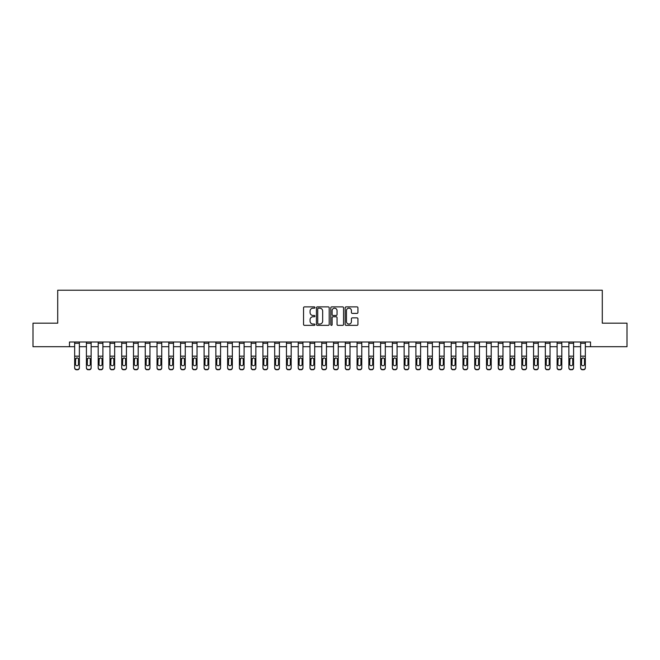 <?xml version="1.0" encoding="UTF-8"?>
<svg xmlns="http://www.w3.org/2000/svg" width="660" height="660" viewBox="0 0 660 660"><rect width="100%" height="100%" fill="white"/><g stroke="black" fill="none" stroke-linecap="round" stroke-linejoin="round"><path stroke-width="0.99" d="M314.935 307.519A0.643 0.643 0 0 0 314.292 306.875L304.474 306.875A0.924 0.924 0 0 0 303.55 307.799L303.55 324.431A0.924 0.924 0 0 0 304.474 325.355L314.292 325.355A0.643 0.643 0 0 0 314.935 324.712A0.643 0.643 0 0 0 314.292 324.06L313.022 324.06A2.954 2.954 0 0 1 310.068 321.106L310.068 319.721A2.954 2.954 0 0 1 313.022 316.759L314.292 316.759A0.643 0.643 0 0 0 314.935 316.115A0.643 0.643 0 0 0 314.292 315.472L313.022 315.472A2.954 2.954 0 0 1 310.068 312.51L310.068 311.124A2.954 2.954 0 0 1 313.022 308.171L314.292 308.171A0.643 0.643 0 0 0 314.935 307.519M357.002 313.393A0.924 0.924 0 0 0 357.926 312.469L357.926 307.799A0.924 0.924 0 0 0 357.002 306.875L346.104 306.875A0.924 0.924 0 0 0 345.18 307.799L345.18 324.431A0.924 0.924 0 0 0 346.104 325.355L357.002 325.355A0.924 0.924 0 0 0 357.926 324.431L357.926 318.796A0.924 0.924 0 0 0 357.002 317.873L352.341 317.873A0.924 0.924 0 0 0 351.417 318.796L351.417 321.593A2.475 2.475 0 0 1 348.942 324.06A2.475 2.475 0 0 1 346.467 321.593L346.467 310.637A2.475 2.475 0 0 1 348.942 308.171A2.475 2.475 0 0 1 351.417 310.637L351.417 312.469A0.924 0.924 0 0 0 352.341 313.393L357.002 313.393M69.481 346.706L33 346.706L33 323.177L57.709 323.177L57.709 290.227L602.291 290.227L602.291 323.177L627 323.177L627 346.706L590.518 346.706L590.518 342.004L69.481 342.004L69.481 346.706L74.654 346.706M329.191 307.799A0.924 0.924 0 0 0 328.267 306.875L317.361 306.875A0.924 0.924 0 0 0 316.437 307.799L316.437 324.431A0.924 0.924 0 0 0 317.361 325.355L328.267 325.355A0.924 0.924 0 0 0 329.191 324.431L329.191 307.799M331.733 306.875L342.639 306.875A0.924 0.924 0 0 1 343.563 307.799L343.563 324.431A0.924 0.924 0 0 1 342.639 325.355L337.969 325.355A0.924 0.924 0 0 1 337.046 324.431L337.046 317.683A0.924 0.924 0 0 0 336.121 316.759L333.028 316.759A0.924 0.924 0 0 0 332.104 317.683L332.104 324.712A0.643 0.643 0 0 1 331.452 325.355A0.643 0.643 0 0 1 330.808 324.712L330.808 307.799A0.924 0.924 0 0 1 331.733 306.875M79.365 346.706L86.419 346.706M91.129 346.706L98.191 346.706M102.894 346.706L109.956 346.706M114.667 346.706L121.72 346.706M126.431 346.706L133.493 346.706M138.196 346.706L145.258 346.706M149.96 346.706L157.022 346.706M161.733 346.706L168.795 346.706M173.498 346.706L180.56 346.706M185.262 346.706L192.324 346.706M197.035 346.706L204.097 346.706M208.799 346.706L215.861 346.706M220.564 346.706L227.626 346.706M232.337 346.706L239.39 346.706M244.101 346.706L251.163 346.706M255.865 346.706L262.927 346.706M267.638 346.706L274.692 346.706M279.403 346.706L286.465 346.706M291.167 346.706L298.229 346.706M302.932 346.706L309.994 346.706M314.704 346.706L321.766 346.706M326.469 346.706L333.531 346.706M338.233 346.706L345.296 346.706M350.006 346.706L357.068 346.706M361.771 346.706L368.833 346.706M373.535 346.706L380.597 346.706M385.308 346.706L392.362 346.706M397.072 346.706L404.135 346.706M408.837 346.706L415.899 346.706M420.61 346.706L427.663 346.706M432.374 346.706L439.436 346.706M444.139 346.706L451.201 346.706M455.903 346.706L462.965 346.706M467.676 346.706L474.738 346.706M479.44 346.706L486.502 346.706M491.205 346.706L498.267 346.706M502.978 346.706L510.04 346.706M514.742 346.706L521.804 346.706M526.507 346.706L533.569 346.706M538.279 346.706L545.333 346.706M550.044 346.706L557.106 346.706M561.808 346.706L568.87 346.706M573.581 346.706L580.635 346.706M585.346 346.706L590.518 346.706M318.384 308.171A0.643 0.643 0 0 0 317.732 308.814L317.732 323.416A0.643 0.643 0 0 0 318.384 324.06L319.721 324.06A2.954 2.954 0 0 0 322.674 321.106L322.674 311.124A2.954 2.954 0 0 0 319.721 308.171L318.384 308.171M337.046 310.687A2.475 2.475 0 0 0 334.57 308.212A2.475 2.475 0 0 0 332.104 310.687L332.104 314.548A0.924 0.924 0 0 0 333.028 315.472L336.121 315.472A0.924 0.924 0 0 0 337.046 314.548L337.046 310.687M74.654 358.891L74.654 367.612A1.881 1.864 0 0 0 76.535 369.476L77.476 369.476A1.881 1.864 0 0 0 79.365 367.612L79.365 367.909A1.881 1.864 180 0 1 77.476 369.773L77.476 369.476M78.515 364.246L78.515 359.287L78.515 364.246A1.51 1.493 180 0 1 77.005 365.739A1.51 1.493 180 0 0 78.515 364.246M75.504 364.543L75.504 364.246A1.51 1.493 180 0 0 77.005 365.739M75.504 364.246L75.669 358.594L77.005 357.778L78.35 358.594L77.005 357.778L75.504 359.172M79.365 342.004L79.365 367.909M74.654 342.004L74.654 367.909A1.881 1.864 180 0 0 76.535 369.773L77.476 369.773M79.365 358.594L78.35 358.594L78.515 359.287M86.419 358.891L86.419 367.909A1.881 1.864 180 0 0 88.308 369.773L89.249 369.476A1.881 1.864 0 0 0 91.129 367.612L91.129 367.909A1.881 1.864 180 0 1 89.249 369.773M90.28 364.246L90.28 359.287L90.28 364.246A1.51 1.493 180 0 1 88.778 365.739A1.51 1.493 180 0 0 90.28 364.246M87.269 364.543L87.269 364.246A1.51 1.493 180 0 0 88.778 365.739M87.269 364.246L87.433 358.594L88.778 357.778L90.115 358.594L88.778 357.778L87.269 359.172M98.191 358.891L98.191 367.909A1.881 1.864 180 0 0 100.072 369.773L101.013 369.476A1.881 1.864 0 0 0 102.894 367.612L102.894 367.909A1.881 1.864 180 0 1 101.013 369.773M102.052 364.246L102.052 359.287L102.052 364.246A1.51 1.493 180 0 1 100.543 365.739A1.51 1.493 180 0 0 102.052 364.246M99.033 364.543L99.033 364.246A1.51 1.493 180 0 0 100.543 365.739M99.033 364.246L99.206 358.594L100.543 357.778L101.879 358.594L100.543 357.778L99.033 359.172M109.956 358.891L109.956 367.909A1.881 1.864 180 0 0 111.837 369.773L112.777 369.476A1.881 1.864 0 0 0 114.667 367.612L114.667 367.909A1.881 1.864 180 0 1 112.777 369.773M113.817 364.246L113.817 359.287L113.817 364.246A1.51 1.493 180 0 1 112.307 365.739A1.51 1.493 180 0 0 113.817 364.246M110.806 364.543L110.806 364.246A1.51 1.493 180 0 0 112.307 365.739M110.806 364.246L110.971 358.594L112.307 357.778L113.652 358.594L112.307 357.778L110.806 359.172M91.129 342.004L91.129 367.909M86.419 342.004L86.419 367.612A1.881 1.864 0 0 0 88.308 369.476L89.249 369.476M88.308 369.476L88.308 369.773A1.881 1.864 180 0 1 86.419 367.909L86.419 367.909M91.129 358.594L90.115 358.594L90.28 359.287M102.894 342.004L102.894 367.909M98.191 342.004L98.191 367.612A1.881 1.864 0 0 0 100.072 369.476L101.013 369.476M100.072 369.476L100.072 369.773A1.881 1.864 180 0 1 98.191 367.909L98.191 367.909M102.894 358.594L101.879 358.594L102.052 359.287M114.667 342.004L114.667 367.909M109.956 342.004L109.956 367.612A1.881 1.864 0 0 0 111.837 369.476L112.777 369.476M111.837 369.476L111.837 369.773A1.881 1.864 180 0 1 109.956 367.909L109.956 367.909M114.667 358.594L113.652 358.594L113.817 359.287M121.72 358.891L121.72 367.909A1.881 1.864 180 0 0 123.61 369.773L124.55 369.476A1.881 1.864 0 0 0 126.431 367.612L126.431 367.909A1.881 1.864 180 0 1 124.55 369.773M125.581 364.246L125.581 359.287L125.581 364.246A1.51 1.493 180 0 1 124.08 365.739A1.51 1.493 180 0 0 125.581 364.246M122.57 364.543L122.57 364.246A1.51 1.493 180 0 0 124.08 365.739M122.57 364.246L122.735 358.594L124.08 357.778L125.416 358.594L124.08 357.778L122.57 359.172M126.431 342.004L126.431 367.909M121.72 342.004L121.72 367.612A1.881 1.864 0 0 0 123.61 369.476L124.55 369.476M123.61 369.476L123.61 369.773A1.881 1.864 180 0 1 121.72 367.909L121.72 367.909M126.431 358.594L125.416 358.594L125.581 359.287M133.493 358.891L133.493 367.909A1.881 1.864 180 0 0 135.374 369.773L136.315 369.476A1.881 1.864 0 0 0 138.196 367.612L138.196 367.909A1.881 1.864 180 0 1 136.315 369.773M137.346 364.246L137.346 359.287L137.346 364.246A1.51 1.493 180 0 1 135.844 365.739A1.51 1.493 180 0 0 137.346 364.246M134.335 364.543L134.335 364.246A1.51 1.493 180 0 0 135.844 365.739M134.335 364.246L134.508 358.594L135.844 357.778L137.181 358.594L135.844 357.778L134.335 359.172M138.196 342.004L138.196 367.909M133.493 342.004L133.493 367.612A1.881 1.864 0 0 0 135.374 369.476L136.315 369.476M135.374 369.476L135.374 369.773A1.881 1.864 180 0 1 133.493 367.909L133.493 367.909M138.196 358.594L137.181 358.594L137.346 359.287M145.258 358.891L145.258 367.909A1.881 1.864 180 0 0 147.139 369.773L148.079 369.476A1.881 1.864 0 0 0 149.96 367.612L149.96 367.909A1.881 1.864 180 0 1 148.079 369.773M149.119 364.246L149.119 359.287L149.119 364.246A1.51 1.493 180 0 1 147.609 365.739A1.51 1.493 180 0 0 149.119 364.246M146.107 364.543L146.107 364.246A1.51 1.493 180 0 0 147.609 365.739M146.107 364.246L146.273 358.594L147.609 357.778L148.954 358.594L147.609 357.778L146.107 359.172M149.96 342.004L149.96 367.909M145.258 342.004L145.258 367.612A1.881 1.864 0 0 0 147.139 369.476L148.079 369.476M147.139 369.476L147.139 369.773A1.881 1.864 180 0 1 145.258 367.909L145.258 367.909M149.96 358.594L148.954 358.594L149.119 359.287M157.022 358.891L157.022 367.909A1.881 1.864 180 0 0 158.903 369.773L159.852 369.476A1.881 1.864 0 0 0 161.733 367.612L161.733 367.909A1.881 1.864 180 0 1 159.852 369.773M160.883 364.246L160.883 359.287L160.883 364.246A1.51 1.493 180 0 1 159.382 365.739A1.51 1.493 180 0 0 160.883 364.246M157.872 364.543L157.872 364.246A1.51 1.493 180 0 0 159.382 365.739M157.872 364.246L158.037 358.594L159.382 357.778L160.718 358.594L159.382 357.778L157.872 359.172M161.733 342.004L161.733 367.909M157.022 342.004L157.022 367.612A1.881 1.864 0 0 0 158.903 369.476L159.852 369.476M158.903 369.476L158.903 369.773A1.881 1.864 180 0 1 157.022 367.909L157.022 367.909M161.733 358.594L160.718 358.594L160.883 359.287M168.795 358.891L168.795 367.909A1.881 1.864 180 0 0 170.676 369.773L171.617 369.476A1.881 1.864 0 0 0 173.498 367.612L173.498 367.909A1.881 1.864 180 0 1 171.617 369.773M172.648 364.246L172.648 359.287L172.648 364.246A1.51 1.493 180 0 1 171.146 365.739A1.51 1.493 180 0 0 172.648 364.246M169.636 364.543L169.636 364.246A1.51 1.493 180 0 0 171.146 365.739M169.636 364.246L169.801 358.594L171.146 357.778L172.483 358.594L171.146 357.778L169.636 359.172M173.498 342.004L173.498 367.909M168.795 342.004L168.795 367.612A1.881 1.864 0 0 0 170.676 369.476L171.617 369.476M170.676 369.476L170.676 369.773A1.881 1.864 180 0 1 168.795 367.909L168.795 367.909M173.498 358.594L172.483 358.594L172.648 359.287M180.56 358.891L180.56 367.909A1.881 1.864 180 0 0 182.44 369.773L183.381 369.476A1.881 1.864 0 0 0 185.262 367.612L185.262 367.909A1.881 1.864 180 0 1 183.381 369.773M184.42 364.246L184.42 359.287L184.42 364.246A1.51 1.493 180 0 1 182.911 365.739A1.51 1.493 180 0 0 184.42 364.246M181.409 364.543L181.409 364.246A1.51 1.493 180 0 0 182.911 365.739M181.409 364.246L181.574 358.594L182.911 357.778L184.255 358.594L182.911 357.778L181.409 359.172M185.262 342.004L185.262 367.909M180.56 342.004L180.56 367.612A1.881 1.864 0 0 0 182.44 369.476L183.381 369.476M182.44 369.476L182.44 369.773A1.881 1.864 180 0 1 180.56 367.909L180.56 367.909M185.262 358.594L184.255 358.594L184.42 359.287M192.324 358.891L192.324 367.909A1.881 1.864 180 0 0 194.205 369.773L195.154 369.476A1.881 1.864 0 0 0 197.035 367.612L197.035 367.909A1.881 1.864 180 0 1 195.154 369.773M196.185 364.246L196.185 359.287L196.185 364.246A1.51 1.493 180 0 1 194.675 365.739A1.51 1.493 180 0 0 196.185 364.246M193.174 364.543L193.174 364.246A1.51 1.493 180 0 0 194.675 365.739M193.174 364.246L193.339 358.594L194.675 357.778L196.02 358.594L194.675 357.778L193.174 359.172M197.035 342.004L197.035 367.909M192.324 342.004L192.324 367.612A1.881 1.864 0 0 0 194.205 369.476L195.154 369.476M194.205 369.476L194.205 369.773A1.881 1.864 180 0 1 192.324 367.909L192.324 367.909M197.035 358.594L196.02 358.594L196.185 359.287M204.097 358.891L204.097 367.909A1.881 1.864 180 0 0 205.978 369.773L206.918 369.476A1.881 1.864 0 0 0 208.799 367.612L208.799 367.909A1.881 1.864 180 0 1 206.918 369.773M207.95 364.246L207.95 359.287L207.95 364.246A1.51 1.493 180 0 1 206.448 365.739A1.51 1.493 180 0 0 207.95 364.246M204.938 364.543L204.938 364.246A1.51 1.493 180 0 0 206.448 365.739M204.938 364.246L205.103 358.594L206.448 357.778L207.785 358.594L206.448 357.778L204.938 359.172M208.799 342.004L208.799 367.909M204.097 342.004L204.097 367.612A1.881 1.864 0 0 0 205.978 369.476L206.918 369.476M205.978 369.476L205.978 369.773A1.881 1.864 180 0 1 204.097 367.909L204.097 367.909M208.799 358.594L207.785 358.594L207.95 359.287M215.861 358.891L215.861 367.909A1.881 1.864 180 0 0 217.742 369.773L218.683 369.476A1.881 1.864 0 0 0 220.564 367.612L220.564 367.909A1.881 1.864 180 0 1 218.683 369.773M219.722 364.246L219.722 359.287L219.722 364.246A1.51 1.493 180 0 1 218.212 365.739A1.51 1.493 180 0 0 219.722 364.246M216.711 364.543L216.711 364.246A1.51 1.493 180 0 0 218.212 365.739M216.711 364.246L216.876 358.594L218.212 357.778L219.549 358.594L218.212 357.778L216.711 359.172M220.564 342.004L220.564 367.909M215.861 342.004L215.861 367.612A1.881 1.864 0 0 0 217.742 369.476L218.683 369.476M217.742 369.476L217.742 369.773A1.881 1.864 180 0 1 215.861 367.909L215.861 367.909M220.564 358.594L219.549 358.594L219.722 359.287M227.626 358.891L227.626 367.909A1.881 1.864 180 0 0 229.507 369.773L230.447 369.476A1.881 1.864 0 0 0 232.337 367.612L232.337 367.909A1.881 1.864 180 0 1 230.447 369.773M231.487 364.246L231.487 359.287L231.487 364.246A1.51 1.493 180 0 1 229.977 365.739A1.51 1.493 180 0 0 231.487 364.246M228.475 364.543L228.475 364.246A1.51 1.493 180 0 0 229.977 365.739M228.475 364.246L228.64 358.594L229.977 357.778L231.322 358.594L229.977 357.778L228.475 359.172M232.337 342.004L232.337 367.909M227.626 342.004L227.626 367.612A1.881 1.864 0 0 0 229.507 369.476L230.447 369.476M229.507 369.476L229.507 369.773A1.881 1.864 180 0 1 227.626 367.909L227.626 367.909M232.337 358.594L231.322 358.594L231.487 359.287M239.39 358.891L239.39 367.909A1.881 1.864 180 0 0 241.279 369.773L242.22 369.476A1.881 1.864 0 0 0 244.101 367.612L244.101 367.909A1.881 1.864 180 0 1 242.22 369.773M243.251 364.246L243.251 359.287L243.251 364.246A1.51 1.493 180 0 1 241.75 365.739A1.51 1.493 180 0 0 243.251 364.246M240.24 364.543L240.24 364.246A1.51 1.493 180 0 0 241.75 365.739M240.24 364.246L240.405 358.594L241.75 357.778L243.086 358.594L241.75 357.778L240.24 359.172M244.101 342.004L244.101 367.909M239.39 342.004L239.39 367.612A1.881 1.864 0 0 0 241.279 369.476L242.22 369.476M241.279 369.476L241.279 369.773A1.881 1.864 180 0 1 239.39 367.909L239.39 367.909M244.101 358.594L243.086 358.594L243.251 359.287M251.163 358.891L251.163 367.909A1.881 1.864 180 0 0 253.044 369.773L253.984 369.476A1.881 1.864 0 0 0 255.865 367.612L255.865 367.909A1.881 1.864 180 0 1 253.984 369.773M255.024 364.246L255.024 359.287L255.024 364.246A1.51 1.493 180 0 1 253.514 365.739A1.51 1.493 180 0 0 255.024 364.246M252.004 364.543L252.004 364.246A1.51 1.493 180 0 0 253.514 365.739M252.004 364.246L252.178 358.594L253.514 357.778L254.851 358.594L253.514 357.778L252.004 359.172M255.865 342.004L255.865 367.909M251.163 342.004L251.163 367.612A1.881 1.864 0 0 0 253.044 369.476L253.984 369.476M253.044 369.476L253.044 369.773A1.881 1.864 180 0 1 251.163 367.909L251.163 367.909M255.865 358.594L254.851 358.594L255.024 359.287M262.927 358.891L262.927 367.909A1.881 1.864 180 0 0 264.808 369.773L265.749 369.476A1.881 1.864 0 0 0 267.638 367.612L267.638 367.909A1.881 1.864 180 0 1 265.749 369.773M266.788 364.246L266.788 359.287L266.788 364.246A1.51 1.493 180 0 1 265.279 365.739A1.51 1.493 180 0 0 266.788 364.246M263.777 364.543L263.777 364.246A1.51 1.493 180 0 0 265.279 365.739M263.777 364.246L263.942 358.594L265.279 357.778L266.623 358.594L265.279 357.778L263.777 359.172M267.638 342.004L267.638 367.909M262.927 342.004L262.927 367.612A1.881 1.864 0 0 0 264.808 369.476L265.749 369.476M264.808 369.476L264.808 369.773A1.881 1.864 180 0 1 262.927 367.909L262.927 367.909M267.638 358.594L266.623 358.594L266.788 359.287M274.692 358.891L274.692 367.909A1.881 1.864 180 0 0 276.581 369.773L277.522 369.476A1.881 1.864 0 0 0 279.403 367.612L279.403 367.909A1.881 1.864 180 0 1 277.522 369.773M278.553 364.246L278.553 359.287L278.553 364.246A1.51 1.493 180 0 1 277.051 365.739A1.51 1.493 180 0 0 278.553 364.246M275.542 364.543L275.542 364.246A1.51 1.493 180 0 0 277.051 365.739M275.542 364.246L275.707 358.594L277.051 357.778L278.388 358.594L277.051 357.778L275.542 359.172M279.403 342.004L279.403 367.909M274.692 342.004L274.692 367.612A1.881 1.864 0 0 0 276.581 369.476L277.522 369.476M276.581 369.476L276.581 369.773A1.881 1.864 180 0 1 274.692 367.909L274.692 367.909M279.403 358.594L278.388 358.594L278.553 359.287M286.465 358.891L286.465 367.909A1.881 1.864 180 0 0 288.346 369.773L289.286 369.476A1.881 1.864 0 0 0 291.167 367.612L291.167 367.909A1.881 1.864 180 0 1 289.286 369.773M290.317 364.246L290.317 359.287L290.317 364.246A1.51 1.493 180 0 1 288.816 365.739A1.51 1.493 180 0 0 290.317 364.246M287.306 364.543L287.306 364.246A1.51 1.493 180 0 0 288.816 365.739M287.306 364.246L287.479 358.594L288.816 357.778L290.152 358.594L288.816 357.778L287.306 359.172M291.167 342.004L291.167 367.909M286.465 342.004L286.465 367.612A1.881 1.864 0 0 0 288.346 369.476L289.286 369.476M288.346 369.476L288.346 369.773A1.881 1.864 180 0 1 286.465 367.909L286.465 367.909M291.167 358.594L290.152 358.594L290.317 359.287M298.229 358.891L298.229 367.909A1.881 1.864 180 0 0 300.11 369.773L301.051 369.476A1.881 1.864 0 0 0 302.932 367.612L302.932 367.909A1.881 1.864 180 0 1 301.051 369.773M302.09 364.246L302.09 359.287L302.09 364.246A1.51 1.493 180 0 1 300.58 365.739A1.51 1.493 180 0 0 302.09 364.246M299.079 364.543L299.079 364.246A1.51 1.493 180 0 0 300.58 365.739M299.079 364.246L299.244 358.594L300.58 357.778L301.925 358.594L300.58 357.778L299.079 359.172M302.932 342.004L302.932 367.909M298.229 342.004L298.229 367.612A1.881 1.864 0 0 0 300.11 369.476L301.051 369.476M300.11 369.476L300.11 369.773A1.881 1.864 180 0 1 298.229 367.909L298.229 367.909M302.932 358.594L301.925 358.594L302.09 359.287M309.994 358.891L309.994 367.909A1.881 1.864 180 0 0 311.875 369.773L312.823 369.476A1.881 1.864 0 0 0 314.704 367.612L314.704 367.909A1.881 1.864 180 0 1 312.823 369.773M313.855 364.246L313.855 359.287L313.855 364.246A1.51 1.493 180 0 1 312.353 365.739A1.51 1.493 180 0 0 313.855 364.246M310.843 364.543L310.843 364.246A1.51 1.493 180 0 0 312.353 365.739M310.843 364.246L311.009 358.594L312.353 357.778L313.69 358.594L312.353 357.778L310.843 359.172M314.704 342.004L314.704 367.909M309.994 342.004L309.994 367.612A1.881 1.864 0 0 0 311.875 369.476L312.823 369.476M311.875 369.476L311.875 369.773A1.881 1.864 180 0 1 309.994 367.909L309.994 367.909M314.704 358.594L313.69 358.594L313.855 359.287M321.766 358.891L321.766 367.909A1.881 1.864 180 0 0 323.647 369.773L324.588 369.476A1.881 1.864 0 0 0 326.469 367.612L326.469 367.909A1.881 1.864 180 0 1 324.588 369.773M325.619 364.246L325.619 359.287L325.619 364.246A1.51 1.493 180 0 1 324.118 365.739A1.51 1.493 180 0 0 325.619 364.246M322.608 364.543L322.608 364.246A1.51 1.493 180 0 0 324.118 365.739M322.608 364.246L322.773 358.594L324.118 357.778L325.454 358.594L324.118 357.778L322.608 359.172M326.469 342.004L326.469 367.909M321.766 342.004L321.766 367.612A1.881 1.864 0 0 0 323.647 369.476L324.588 369.476M323.647 369.476L323.647 369.773A1.881 1.864 180 0 1 321.766 367.909L321.766 367.909M326.469 358.594L325.454 358.594L325.619 359.287M333.531 358.891L333.531 367.909A1.881 1.864 180 0 0 335.412 369.773L336.352 369.476A1.881 1.864 0 0 0 338.233 367.612L338.233 367.909A1.881 1.864 180 0 1 336.352 369.773M337.392 364.246L337.392 359.287L337.392 364.246A1.51 1.493 180 0 1 335.882 365.739A1.51 1.493 180 0 0 337.392 364.246M334.381 364.543L334.381 364.246A1.51 1.493 180 0 0 335.882 365.739M334.381 364.246L334.546 358.594L335.882 357.778L337.227 358.594L335.882 357.778L334.381 359.172M338.233 342.004L338.233 367.909M333.531 342.004L333.531 367.612A1.881 1.864 0 0 0 335.412 369.476L336.352 369.476M335.412 369.476L335.412 369.773A1.881 1.864 180 0 1 333.531 367.909L333.531 367.909M338.233 358.594L337.227 358.594L337.392 359.287M345.296 358.891L345.296 367.909A1.881 1.864 180 0 0 347.176 369.773L348.125 369.476A1.881 1.864 0 0 0 350.006 367.612L350.006 367.909A1.881 1.864 180 0 1 348.125 369.773M349.156 364.246L349.156 359.287L349.156 364.246A1.51 1.493 180 0 1 347.647 365.739A1.51 1.493 180 0 0 349.156 364.246M346.145 364.543L346.145 364.246A1.51 1.493 180 0 0 347.647 365.739M346.145 364.246L346.31 358.594L347.647 357.778L348.991 358.594L347.647 357.778L346.145 359.172M350.006 342.004L350.006 367.909M345.296 342.004L345.296 367.612A1.881 1.864 0 0 0 347.176 369.476L348.125 369.476M347.176 369.476L347.176 369.773A1.881 1.864 180 0 1 345.296 367.909L345.296 367.909M350.006 358.594L348.991 358.594L349.156 359.287M357.068 358.891L357.068 367.909A1.881 1.864 180 0 0 358.949 369.773L359.89 369.476A1.881 1.864 0 0 0 361.771 367.612L361.771 367.909A1.881 1.864 180 0 1 359.89 369.773M360.921 364.246L360.921 359.287L360.921 364.246A1.51 1.493 180 0 1 359.42 365.739A1.51 1.493 180 0 0 360.921 364.246M357.91 364.543L357.91 364.246A1.51 1.493 180 0 0 359.42 365.739M357.91 364.246L358.075 358.594L359.42 357.778L360.756 358.594L359.42 357.778L357.91 359.172M361.771 342.004L361.771 367.909M357.068 342.004L357.068 367.612A1.881 1.864 0 0 0 358.949 369.476L359.89 369.476M358.949 369.476L358.949 369.773A1.881 1.864 180 0 1 357.068 367.909L357.068 367.909M361.771 358.594L360.756 358.594L360.921 359.287M368.833 358.891L368.833 367.909A1.881 1.864 180 0 0 370.714 369.773L371.654 369.476A1.881 1.864 0 0 0 373.535 367.612L373.535 367.909A1.881 1.864 180 0 1 371.654 369.773M372.694 364.246L372.694 359.287L372.694 364.246A1.51 1.493 180 0 1 371.184 365.739A1.51 1.493 180 0 0 372.694 364.246M369.683 364.543L369.683 364.246A1.51 1.493 180 0 0 371.184 365.739M369.683 364.246L369.847 358.594L371.184 357.778L372.52 358.594L371.184 357.778L369.683 359.172M373.535 342.004L373.535 367.909M368.833 342.004L368.833 367.612A1.881 1.864 0 0 0 370.714 369.476L371.654 369.476M370.714 369.476L370.714 369.773A1.881 1.864 180 0 1 368.833 367.909L368.833 367.909M373.535 358.594L372.52 358.594L372.694 359.287M380.597 358.891L380.597 367.909A1.881 1.864 180 0 0 382.478 369.773L383.419 369.476A1.881 1.864 0 0 0 385.308 367.612L385.308 367.909A1.881 1.864 180 0 1 383.419 369.773M384.458 364.246L384.458 359.287L384.458 364.246A1.51 1.493 180 0 1 382.948 365.739A1.51 1.493 180 0 0 384.458 364.246M381.447 364.543L381.447 364.246A1.51 1.493 180 0 0 382.948 365.739M381.447 364.246L381.612 358.594L382.948 357.778L384.293 358.594L382.948 357.778L381.447 359.172M385.308 342.004L385.308 367.909M380.597 342.004L380.597 367.612A1.881 1.864 0 0 0 382.478 369.476L383.419 369.476M382.478 369.476L382.478 369.773A1.881 1.864 180 0 1 380.597 367.909L380.597 367.909M385.308 358.594L384.293 358.594L384.458 359.287M392.362 358.891L392.362 367.909A1.881 1.864 180 0 0 394.251 369.773L395.191 369.476A1.881 1.864 0 0 0 397.072 367.612L397.072 367.909A1.881 1.864 180 0 1 395.191 369.773M396.223 364.246L396.223 359.287L396.223 364.246A1.51 1.493 180 0 1 394.721 365.739A1.51 1.493 180 0 0 396.223 364.246M393.212 364.543L393.212 364.246A1.51 1.493 180 0 0 394.721 365.739M393.212 364.246L393.376 358.594L394.721 357.778L396.058 358.594L394.721 357.778L393.212 359.172M397.072 342.004L397.072 367.909M392.362 342.004L392.362 367.612A1.881 1.864 0 0 0 394.251 369.476L395.191 369.476M394.251 369.476L394.251 369.773A1.881 1.864 180 0 1 392.362 367.909L392.362 367.909M397.072 358.594L396.058 358.594L396.223 359.287M404.135 358.891L404.135 367.909A1.881 1.864 180 0 0 406.015 369.773L406.956 369.476A1.881 1.864 0 0 0 408.837 367.612L408.837 367.909A1.881 1.864 180 0 1 406.956 369.773M407.995 364.246L407.995 359.287L407.995 364.246A1.51 1.493 180 0 1 406.486 365.739A1.51 1.493 180 0 0 407.995 364.246M404.976 364.543L404.976 364.246A1.51 1.493 180 0 0 406.486 365.739M404.976 364.246L405.149 358.594L406.486 357.778L407.822 358.594L406.486 357.778L404.976 359.172M408.837 342.004L408.837 367.909M404.135 342.004L404.135 367.612A1.881 1.864 0 0 0 406.015 369.476L406.956 369.476M406.015 369.476L406.015 369.773A1.881 1.864 180 0 1 404.135 367.909L404.135 367.909M408.837 358.594L407.822 358.594L407.995 359.287M415.899 358.891L415.899 367.909A1.881 1.864 180 0 0 417.78 369.773L418.721 369.476A1.881 1.864 0 0 0 420.61 367.612L420.61 367.909A1.881 1.864 180 0 1 418.721 369.773M419.76 364.246L419.76 359.287L419.76 364.246A1.51 1.493 180 0 1 418.25 365.739A1.51 1.493 180 0 0 419.76 364.246M416.749 364.543L416.749 364.246A1.51 1.493 180 0 0 418.25 365.739M416.749 364.246L416.914 358.594L418.25 357.778L419.595 358.594L418.25 357.778L416.749 359.172M420.61 342.004L420.61 367.909M415.899 342.004L415.899 367.612A1.881 1.864 0 0 0 417.78 369.476L418.721 369.476M417.78 369.476L417.78 369.773A1.881 1.864 180 0 1 415.899 367.909L415.899 367.909M420.61 358.594L419.595 358.594L419.76 359.287M427.663 358.891L427.663 367.909A1.881 1.864 180 0 0 429.553 369.773L430.493 369.476A1.881 1.864 0 0 0 432.374 367.612L432.374 367.909A1.881 1.864 180 0 1 430.493 369.773M431.524 364.246L431.524 359.287L431.524 364.246A1.51 1.493 180 0 1 430.023 365.739A1.51 1.493 180 0 0 431.524 364.246M428.513 364.543L428.513 364.246A1.51 1.493 180 0 0 430.023 365.739M428.513 364.246L428.678 358.594L430.023 357.778L431.359 358.594L430.023 357.778L428.513 359.172M432.374 342.004L432.374 367.909M427.663 342.004L427.663 367.612A1.881 1.864 0 0 0 429.553 369.476L430.493 369.476M429.553 369.476L429.553 369.773A1.881 1.864 180 0 1 427.663 367.909L427.663 367.909M432.374 358.594L431.359 358.594L431.524 359.287M439.436 358.891L439.436 367.909A1.881 1.864 180 0 0 441.317 369.773L442.258 369.476A1.881 1.864 0 0 0 444.139 367.612L444.139 367.909A1.881 1.864 180 0 1 442.258 369.773M443.289 364.246L443.289 359.287L443.289 364.246A1.51 1.493 180 0 1 441.787 365.739A1.51 1.493 180 0 0 443.289 364.246M440.278 364.543L440.278 364.246A1.51 1.493 180 0 0 441.787 365.739M440.278 364.246L440.451 358.594L441.787 357.778L443.124 358.594L441.787 357.778L440.278 359.172M444.139 342.004L444.139 367.909M439.436 342.004L439.436 367.612A1.881 1.864 0 0 0 441.317 369.476L442.258 369.476M441.317 369.476L441.317 369.773A1.881 1.864 180 0 1 439.436 367.909L439.436 367.909M444.139 358.594L443.124 358.594L443.289 359.287M451.201 358.891L451.201 367.909A1.881 1.864 180 0 0 453.082 369.773L454.022 369.476A1.881 1.864 0 0 0 455.903 367.612L455.903 367.909A1.881 1.864 180 0 1 454.022 369.773M455.062 364.246L455.062 359.287L455.062 364.246A1.51 1.493 180 0 1 453.552 365.739A1.51 1.493 180 0 0 455.062 364.246M452.05 364.543L452.05 364.246A1.51 1.493 180 0 0 453.552 365.739M452.05 364.246L452.215 358.594L453.552 357.778L454.897 358.594L453.552 357.778L452.05 359.172M455.903 342.004L455.903 367.909M451.201 342.004L451.201 367.612A1.881 1.864 0 0 0 453.082 369.476L454.022 369.476M453.082 369.476L453.082 369.773A1.881 1.864 180 0 1 451.201 367.909L451.201 367.909M455.903 358.594L454.897 358.594L455.062 359.287M462.965 358.891L462.965 367.909A1.881 1.864 180 0 0 464.846 369.773L465.795 369.476A1.881 1.864 0 0 0 467.676 367.612L467.676 367.909A1.881 1.864 180 0 1 465.795 369.773M466.826 364.246L466.826 359.287L466.826 364.246A1.51 1.493 180 0 1 465.325 365.739A1.51 1.493 180 0 0 466.826 364.246M463.815 364.543L463.815 364.246A1.51 1.493 180 0 0 465.325 365.739M463.815 364.246L463.98 358.594L465.325 357.778L466.661 358.594L465.325 357.778L463.815 359.172M467.676 342.004L467.676 367.909M462.965 342.004L462.965 367.612A1.881 1.864 0 0 0 464.846 369.476L465.795 369.476M464.846 369.476L464.846 369.773A1.881 1.864 180 0 1 462.965 367.909L462.965 367.909M467.676 358.594L466.661 358.594L466.826 359.287M474.738 358.891L474.738 367.909A1.881 1.864 180 0 0 476.619 369.773L477.559 369.476A1.881 1.864 0 0 0 479.44 367.612L479.44 367.909A1.881 1.864 180 0 1 477.559 369.773M478.591 364.246L478.591 359.287L478.591 364.246A1.51 1.493 180 0 1 477.089 365.739A1.51 1.493 180 0 0 478.591 364.246M475.579 364.543L475.579 364.246A1.51 1.493 180 0 0 477.089 365.739M475.579 364.246L475.744 358.594L477.089 357.778L478.426 358.594L477.089 357.778L475.579 359.172M479.44 342.004L479.44 367.909M474.738 342.004L474.738 367.612A1.881 1.864 0 0 0 476.619 369.476L477.559 369.476M476.619 369.476L476.619 369.773A1.881 1.864 180 0 1 474.738 367.909L474.738 367.909M479.44 358.594L478.426 358.594L478.591 359.287M486.502 358.891L486.502 367.909A1.881 1.864 180 0 0 488.383 369.773L489.324 369.476A1.881 1.864 0 0 0 491.205 367.612L491.205 367.909A1.881 1.864 180 0 1 489.324 369.773M490.363 364.246L490.363 359.287L490.363 364.246A1.51 1.493 180 0 1 488.854 365.739A1.51 1.493 180 0 0 490.363 364.246M487.352 364.543L487.352 364.246A1.51 1.493 180 0 0 488.854 365.739M487.352 364.246L487.517 358.594L488.854 357.778L490.198 358.594L488.854 357.778L487.352 359.172M491.205 342.004L491.205 367.909M486.502 342.004L486.502 367.612A1.881 1.864 0 0 0 488.383 369.476L489.324 369.476M488.383 369.476L488.383 369.773A1.881 1.864 180 0 1 486.502 367.909L486.502 367.909M491.205 358.594L490.198 358.594L490.363 359.287M498.267 358.891L498.267 367.909A1.881 1.864 180 0 0 500.148 369.773L501.097 369.476A1.881 1.864 0 0 0 502.978 367.612L502.978 367.909A1.881 1.864 180 0 1 501.097 369.773M502.128 364.246L502.128 359.287L502.128 364.246A1.51 1.493 180 0 1 500.618 365.739A1.51 1.493 180 0 0 502.128 364.246M499.117 364.543L499.117 364.246A1.51 1.493 180 0 0 500.618 365.739M499.117 364.246L499.282 358.594L500.618 357.778L501.963 358.594L500.618 357.778L499.117 359.172M502.978 342.004L502.978 367.909M498.267 342.004L498.267 367.612A1.881 1.864 0 0 0 500.148 369.476L501.097 369.476M500.148 369.476L500.148 369.773A1.881 1.864 180 0 1 498.267 367.909L498.267 367.909M502.978 358.594L501.963 358.594L502.128 359.287M510.04 358.891L510.04 367.909A1.881 1.864 180 0 0 511.921 369.773L512.861 369.476A1.881 1.864 0 0 0 514.742 367.612L514.742 367.909A1.881 1.864 180 0 1 512.861 369.773M513.892 364.246L513.892 359.287L513.892 364.246A1.51 1.493 180 0 1 512.391 365.739A1.51 1.493 180 0 0 513.892 364.246M510.881 364.543L510.881 364.246A1.51 1.493 180 0 0 512.391 365.739M510.881 364.246L511.046 358.594L512.391 357.778L513.727 358.594L512.391 357.778L510.881 359.172M514.742 342.004L514.742 367.909M510.04 342.004L510.04 367.612A1.881 1.864 0 0 0 511.921 369.476L512.861 369.476M511.921 369.476L511.921 369.773A1.881 1.864 180 0 1 510.04 367.909L510.04 367.909M514.742 358.594L513.727 358.594L513.892 359.287M521.804 358.891L521.804 367.909A1.881 1.864 180 0 0 523.685 369.773L524.626 369.476A1.881 1.864 0 0 0 526.507 367.612L526.507 367.909A1.881 1.864 180 0 1 524.626 369.773M525.665 364.246L525.665 359.287L525.665 364.246A1.51 1.493 180 0 1 524.155 365.739A1.51 1.493 180 0 0 525.665 364.246M522.654 364.543L522.654 364.246A1.51 1.493 180 0 0 524.155 365.739M522.654 364.246L522.819 358.594L524.155 357.778L525.492 358.594L524.155 357.778L522.654 359.172M526.507 342.004L526.507 367.909M521.804 342.004L521.804 367.612A1.881 1.864 0 0 0 523.685 369.476L524.626 369.476M523.685 369.476L523.685 369.773A1.881 1.864 180 0 1 521.804 367.909L521.804 367.909M526.507 358.594L525.492 358.594L525.665 359.287M533.569 358.891L533.569 367.909A1.881 1.864 180 0 0 535.45 369.773L536.39 369.476A1.881 1.864 0 0 0 538.279 367.612L538.279 367.909A1.881 1.864 180 0 1 536.39 369.773M537.43 364.246L537.43 359.287L537.43 364.246A1.51 1.493 180 0 1 535.92 365.739A1.51 1.493 180 0 0 537.43 364.246M534.418 364.543L534.418 364.246A1.51 1.493 180 0 0 535.92 365.739M534.418 364.246L534.583 358.594L535.92 357.778L537.265 358.594L535.92 357.778L534.418 359.172M538.279 342.004L538.279 367.909M533.569 342.004L533.569 367.612A1.881 1.864 0 0 0 535.45 369.476L536.39 369.476M535.45 369.476L535.45 369.773A1.881 1.864 180 0 1 533.569 367.909L533.569 367.909M538.279 358.594L537.265 358.594L537.43 359.287M545.333 358.891L545.333 367.909A1.881 1.864 180 0 0 547.222 369.773L548.163 369.476A1.881 1.864 0 0 0 550.044 367.612L550.044 367.909A1.881 1.864 180 0 1 548.163 369.773M549.194 364.246L549.194 359.287L549.194 364.246A1.51 1.493 180 0 1 547.693 365.739A1.51 1.493 180 0 0 549.194 364.246M546.183 364.543L546.183 364.246A1.51 1.493 180 0 0 547.693 365.739M546.183 364.246L546.348 358.594L547.693 357.778L549.029 358.594L547.693 357.778L546.183 359.172M550.044 342.004L550.044 367.909M545.333 342.004L545.333 367.612A1.881 1.864 0 0 0 547.222 369.476L548.163 369.476M547.222 369.476L547.222 369.773A1.881 1.864 180 0 1 545.333 367.909L545.333 367.909M550.044 358.594L549.029 358.594L549.194 359.287M557.106 358.891L557.106 367.909A1.881 1.864 180 0 0 558.987 369.773L559.928 369.476A1.881 1.864 0 0 0 561.808 367.612L561.808 367.909A1.881 1.864 180 0 1 559.928 369.773M560.967 364.246L560.967 359.287L560.967 364.246A1.51 1.493 180 0 1 559.457 365.739A1.51 1.493 180 0 0 560.967 364.246M557.947 364.543L557.947 364.246A1.51 1.493 180 0 0 559.457 365.739M557.947 364.246L558.121 358.594L559.457 357.778L560.794 358.594L559.457 357.778L557.947 359.172M561.808 342.004L561.808 367.909M557.106 342.004L557.106 367.612A1.881 1.864 0 0 0 558.987 369.476L559.928 369.476M558.987 369.476L558.987 369.773A1.881 1.864 180 0 1 557.106 367.909L557.106 367.909M561.808 358.594L560.794 358.594L560.967 359.287M568.87 358.891L568.87 367.909A1.881 1.864 180 0 0 570.751 369.773L571.692 369.476A1.881 1.864 0 0 0 573.581 367.612L573.581 367.909A1.881 1.864 180 0 1 571.692 369.773M572.731 364.246L572.731 359.287L572.731 364.246A1.51 1.493 180 0 1 571.222 365.739A1.51 1.493 180 0 0 572.731 364.246M569.72 364.543L569.72 364.246A1.51 1.493 180 0 0 571.222 365.739M569.72 364.246L569.885 358.594L571.222 357.778L572.566 358.594L571.222 357.778L569.72 359.172M573.581 342.004L573.581 367.909M568.87 342.004L568.87 367.612A1.881 1.864 0 0 0 570.751 369.476L571.692 369.476M570.751 369.476L570.751 369.773A1.881 1.864 180 0 1 568.87 367.909L568.87 367.909M573.581 358.594L572.566 358.594L572.731 359.287M580.635 358.891L580.635 367.909A1.881 1.864 180 0 0 582.524 369.773L583.465 369.476A1.881 1.864 0 0 0 585.346 367.612L585.346 367.909A1.881 1.864 180 0 1 583.465 369.773M584.496 364.246L584.496 359.287L584.496 364.246A1.51 1.493 180 0 1 582.994 365.739A1.51 1.493 180 0 0 584.496 364.246M581.485 364.543L581.485 364.246A1.51 1.493 180 0 0 582.994 365.739M581.485 364.246L581.65 358.594L582.994 357.778L584.331 358.594L582.994 357.778L581.485 359.172M585.346 342.004L585.346 367.909M580.635 342.004L580.635 367.612A1.881 1.864 0 0 0 582.524 369.476L583.465 369.476M582.524 369.476L582.524 369.773A1.881 1.864 180 0 1 580.635 367.909L580.635 367.909M585.346 358.594L584.331 358.594L584.496 359.287M74.654 358.594L75.669 358.594M74.654 356.161L79.365 356.161M74.654 343.291L79.365 343.291M86.419 358.594L87.433 358.594M86.419 356.161L91.129 356.161M86.419 343.291L91.129 343.291M98.191 358.594L99.206 358.594M98.191 356.161L102.894 356.161M98.191 343.291L102.894 343.291M109.956 358.594L110.971 358.594M109.956 356.161L114.667 356.161M109.956 343.291L114.667 343.291M121.72 358.594L122.735 358.594M121.72 356.161L126.431 356.161M121.72 343.291L126.431 343.291M133.493 358.594L134.508 358.594M133.493 356.161L138.196 356.161M133.493 343.291L138.196 343.291M145.258 358.594L146.273 358.594M145.258 356.161L149.96 356.161M145.258 343.291L149.96 343.291M157.022 358.594L158.037 358.594M157.022 356.161L161.733 356.161M157.022 343.291L161.733 343.291M168.795 358.594L169.801 358.594M168.795 356.161L173.498 356.161M168.795 343.291L173.498 343.291M180.56 358.594L181.574 358.594M180.56 356.161L185.262 356.161M180.56 343.291L185.262 343.291M192.324 358.594L193.339 358.594M192.324 356.161L197.035 356.161M192.324 343.291L197.035 343.291M204.097 358.594L205.103 358.594M204.097 356.161L208.799 356.161M204.097 343.291L208.799 343.291M215.861 358.594L216.876 358.594M215.861 356.161L220.564 356.161M215.861 343.291L220.564 343.291M227.626 358.594L228.64 358.594M227.626 356.161L232.337 356.161M227.626 343.291L232.337 343.291M239.39 358.594L240.405 358.594M239.39 356.161L244.101 356.161M239.39 343.291L244.101 343.291M251.163 358.594L252.178 358.594M251.163 356.161L255.865 356.161M251.163 343.291L255.865 343.291M262.927 358.594L263.942 358.594M262.927 356.161L267.638 356.161M262.927 343.291L267.638 343.291M274.692 358.594L275.707 358.594M274.692 356.161L279.403 356.161M274.692 343.291L279.403 343.291M286.465 358.594L287.479 358.594M286.465 356.161L291.167 356.161M286.465 343.291L291.167 343.291M298.229 358.594L299.244 358.594M298.229 356.161L302.932 356.161M298.229 343.291L302.932 343.291M309.994 358.594L311.009 358.594M309.994 356.161L314.704 356.161M309.994 343.291L314.704 343.291M321.766 358.594L322.773 358.594M321.766 356.161L326.469 356.161M321.766 343.291L326.469 343.291M333.531 358.594L334.546 358.594M333.531 356.161L338.233 356.161M333.531 343.291L338.233 343.291M345.296 358.594L346.31 358.594M345.296 356.161L350.006 356.161M345.296 343.291L350.006 343.291M357.068 358.594L358.075 358.594M357.068 356.161L361.771 356.161M357.068 343.291L361.771 343.291M368.833 358.594L369.847 358.594M368.833 356.161L373.535 356.161M368.833 343.291L373.535 343.291M380.597 358.594L381.612 358.594M380.597 356.161L385.308 356.161M380.597 343.291L385.308 343.291M392.362 358.594L393.376 358.594M392.362 356.161L397.072 356.161M392.362 343.291L397.072 343.291M404.135 358.594L405.149 358.594M404.135 356.161L408.837 356.161M404.135 343.291L408.837 343.291M415.899 358.594L416.914 358.594M415.899 356.161L420.61 356.161M415.899 343.291L420.61 343.291M427.663 358.594L428.678 358.594M427.663 356.161L432.374 356.161M427.663 343.291L432.374 343.291M439.436 358.594L440.451 358.594M439.436 356.161L444.139 356.161M439.436 343.291L444.139 343.291M451.201 358.594L452.215 358.594M451.201 356.161L455.903 356.161M451.201 343.291L455.903 343.291M462.965 358.594L463.98 358.594M462.965 356.161L467.676 356.161M462.965 343.291L467.676 343.291M474.738 358.594L475.744 358.594M474.738 356.161L479.44 356.161M474.738 343.291L479.44 343.291M486.502 358.594L487.517 358.594M486.502 356.161L491.205 356.161M486.502 343.291L491.205 343.291M498.267 358.594L499.282 358.594M498.267 356.161L502.978 356.161M498.267 343.291L502.978 343.291M510.04 358.594L511.046 358.594M510.04 356.161L514.742 356.161M510.04 343.291L514.742 343.291M521.804 358.594L522.819 358.594M521.804 356.161L526.507 356.161M521.804 343.291L526.507 343.291M533.569 358.594L534.583 358.594M533.569 356.161L538.279 356.161M533.569 343.291L538.279 343.291M545.333 358.594L546.348 358.594M545.333 356.161L550.044 356.161M545.333 343.291L550.044 343.291M557.106 358.594L558.121 358.594M557.106 356.161L561.808 356.161M557.106 343.291L561.808 343.291M568.87 358.594L569.885 358.594M568.87 356.161L573.581 356.161M568.87 343.291L573.581 343.291M580.635 358.594L581.65 358.594M580.635 356.161L585.346 356.161M580.635 343.291L585.346 343.291"/></g></svg>
